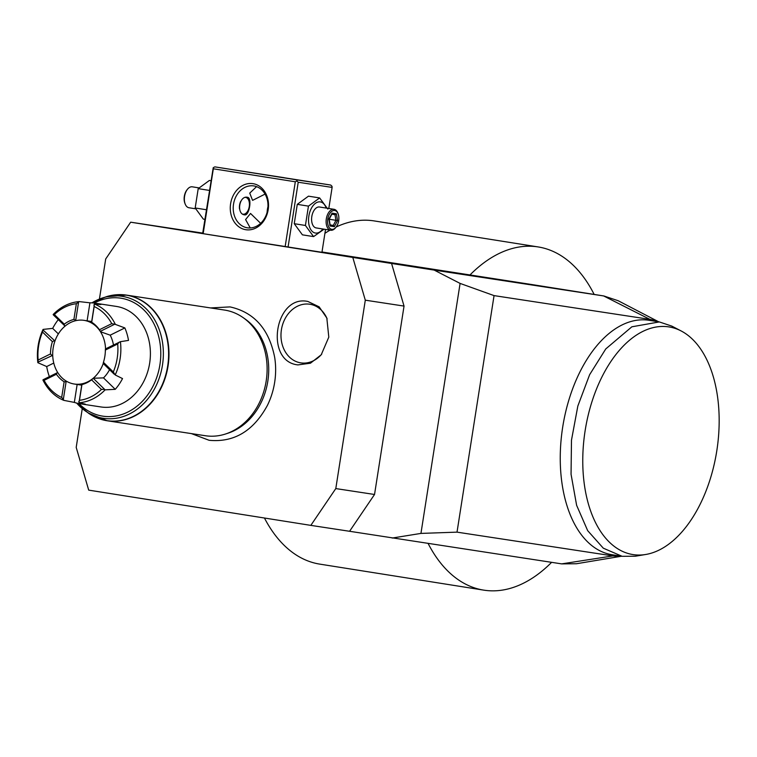 <?xml version="1.0" encoding="UTF-8"?>
<svg xmlns="http://www.w3.org/2000/svg" width="757" height="757" viewBox="0 0 757 757"><rect width="100%" height="100%" fill="white"/><g stroke="black" fill="none" stroke-linecap="round" stroke-linejoin="round"><path stroke-width="1.14" d="M82.267 408.61L76.202 447.387L88.701 490.129L310.834 525.377L335.796 488.577L374.535 494.482L349.573 531.282L310.834 525.377M494.056 295.608L649.922 319.378L603.632 295.94L434.177 270.098L460.095 283.411L494.056 295.608L457.02 532.143L612.886 555.912L561.675 563.88L349.573 531.282M184.216 230.355L187.301 230.819M184.263 230.289L202.734 233.099M532.436 284.641A135.607 78.359 99 0 0 532.171 284.604A135.607 78.359 99 0 0 531.897 284.556L321.999 251.986M391.53 263.332L404.039 306.083L365.3 300.179L352.79 257.427L434.177 270.098M352.79 257.427L130.668 222.189L105.696 258.989L99.422 299.072M187.31 230.8L130.668 222.189M288.057 247.132L298.22 182.238L296.924 180.97L295.306 181.784L213.323 168.783L203.16 233.676L321.952 252.299L325.529 229.418M203.16 233.676L202.658 233.582L213.237 167.694L214.865 166.871L296.839 179.882L296.924 180.97M365.3 300.179L335.796 488.577M191.389 433.6L209.112 440.29C233.998 442.656 253.415 431.064 267.344 405.506A66.881 54.589 -81.3 0 0 274.677 357.389C269.076 329.106 254.191 312.272 230.014 306.907L210.56 307.929M307.862 301.456L319.161 306.85L326.825 318.025L328.803 337.13L321.223 354.778L310.455 363.209L297.927 364.902C264.221 361.477 274.753 294.284 307.862 301.456M404.039 306.083L374.535 494.482M460.095 283.411L420.949 533.411L392.211 538.047M457.02 532.143L420.949 533.411M612.886 555.912A119.72 69.18 99 0 0 620.977 556.13M658.155 321.753A119.72 69.18 99 0 0 649.922 319.378M681.177 330.97L671.819 326.106L659.309 321.933L649.071 320.306A118.66 68.565 99 0 0 595.522 347.302A118.66 68.565 99 0 0 560.805 472.614A118.66 68.565 99 0 0 611.883 554.692L622.122 556.31L635.312 556.225L645.712 554.484A115.244 66.597 99 0 0 709.792 480.392A115.244 66.597 99 0 0 707.776 361.761A115.244 66.597 99 0 0 681.177 330.97A115.244 66.597 99 0 0 620.967 348.523A115.244 66.597 99 0 0 583.978 481.632A115.244 66.597 99 0 0 645.712 554.484M561.675 563.889L576.465 563.738L621.563 556.225M658.751 321.848L618.185 300.737L603.897 295.978L531.897 284.556M469.851 275.094A173.741 100.397 -81 0 1 538.142 246.933A173.741 100.397 -81 0 1 594.16 294.435M551.607 562.347A173.741 100.397 -81 0 1 483.695 590.129A173.741 100.397 -81 0 1 428.14 543.526M324.923 233.307A173.741 100.397 -81 0 1 330.09 230.137M336.174 226.986A173.741 100.397 -81 0 1 374.185 220.921L538.142 246.933M483.695 590.129L319.738 564.116A173.741 100.397 -81 0 1 264.439 518.015M659.309 321.933L631.858 326.806L605.77 348.93L589.618 374.706L577.846 406.017L571.478 440.177L571.052 474.242L576.616 505.288L587.678 530.657L603.291 548.172L622.122 556.31M243.215 317.685L245.296 319.151A62.339 50.87 98.7 0 1 267.808 381.263A62.339 50.87 98.7 0 1 227.895 433.231L225.482 434.016A63.569 51.873 -81.3 0 0 266.18 381.026A63.569 51.873 -81.3 0 0 243.215 317.685A63.569 51.873 -81.3 0 0 224.772 310.096A63.569 51.873 -81.3 0 0 224.517 310.058A63.569 51.873 -81.3 0 0 224.271 310.02M205.109 435.691A63.569 51.873 -81.3 0 0 205.355 435.729A63.569 51.873 -81.3 0 0 225.482 434.016M116.124 306.386A50.851 41.503 98.7 0 1 116.332 306.415A50.851 41.503 98.7 0 1 116.531 306.453A50.851 41.503 98.7 0 1 149.678 363.067A50.851 41.503 98.7 0 1 101.003 406.963A50.851 41.503 98.7 0 1 100.795 406.925M54.088 340.754L52.403 341.662L42.524 332.039L43.054 330.005L54.958 341A32.21 26.287 98.7 0 1 65.064 326.116A32.21 26.287 98.7 0 1 76.315 320.552L73.902 319.416L76.362 303.699A48.732 39.771 -81.3 0 0 54.39 314.552L53.16 314.524A50.851 41.503 98.7 0 1 79.286 301.608L89.932 302.819A50.851 41.503 98.7 0 1 95.268 303.207A50.851 41.503 98.7 0 1 95.467 303.235A50.851 41.503 98.7 0 1 100.87 304.56L94.445 304.011A50.851 41.503 98.7 0 1 115.357 324.393L124.858 327.923A50.851 41.503 98.7 0 1 128.51 340.404L120.41 341.681A50.851 41.503 98.7 0 1 115.196 374.961L122.53 378.585A50.851 41.503 98.7 0 1 115.244 389.325L105.1 389.855A50.851 41.503 -81.3 0 1 78.974 402.762L85.276 404.134A50.851 41.503 98.7 0 1 79.939 403.746A50.851 41.503 98.7 0 1 79.74 403.718A50.851 41.503 98.7 0 1 74.337 402.402L77.148 384.461M74.337 402.402L63.825 400.358L63.342 399.365L66.096 381.793L66.786 381.414A32.21 26.287 -81.3 0 0 74.281 384.026A32.21 26.287 -81.3 0 0 81.945 383.818L78.974 402.762M63.825 400.358A50.851 41.503 98.7 0 1 42.912 379.986L44.086 380.345A48.732 39.771 -81.3 0 0 61.677 397.482L64.137 381.765L66.096 381.793M49.385 376.626A50.851 41.503 98.7 0 1 46.697 366.549L37.85 362.698A50.851 41.503 98.7 0 1 43.064 329.409L52.678 328.377A50.851 41.503 98.7 0 1 58.251 319.691M76.362 303.699L79.286 301.608M75.776 319.984L78.529 302.412M89.932 302.819L87.112 320.826M76.315 320.552A32.21 26.287 98.7 0 1 83.989 320.343A32.21 26.287 98.7 0 1 91.474 322.955L94.445 304.011M91.474 322.955A32.21 26.287 98.7 0 1 100.492 331.736L99.413 329.749L111.752 323.655L115.357 324.393M93.925 304.863L94.171 306.519L91.711 322.245L91.181 322.425M111.752 323.655A48.732 39.771 -81.3 0 0 94.171 306.519M100.321 331.339L114.108 324.526M105.545 348.873A32.21 26.287 98.7 0 0 100.492 331.736L110.191 335.171A32.21 26.287 98.7 0 1 113.465 344.955M124.858 327.923L110.191 335.171M119.256 342.098L117.695 343.971L105.355 350.065L105.46 348.911L120.41 341.681M114.222 374.213L103.179 363.464L103.435 362.338L113.313 371.961L115.196 374.961M113.313 371.961A48.732 39.771 -81.3 0 0 117.695 343.971M109.566 369.681A32.21 26.287 98.7 0 1 103.501 377.885L93.206 378.254A32.21 26.287 -81.3 0 0 103.245 363.521M103.501 377.885L115.244 389.325M81.945 383.818A32.21 26.287 98.7 0 0 93.206 378.254L105.1 389.855M103.964 389.344L101.447 389.448L91.578 379.825L92.922 378.595M81.501 384.234L81.945 384.584L79.485 400.311A48.732 39.771 -81.3 0 0 101.447 389.448M79.485 400.311L78.747 401.806M91.578 379.825A33.431 27.28 98.7 0 1 81.945 384.584M66.786 381.414A32.21 26.287 98.7 0 1 57.778 372.633A32.21 26.287 -81.3 0 1 52.716 355.345L38.02 362.13L38.143 360.029L50.482 353.935L51.807 355.317M54.958 341A32.21 26.287 -81.3 0 0 52.716 355.345M91.711 322.245A33.431 27.28 98.7 0 1 99.413 329.749M105.355 350.065A33.431 27.28 98.7 0 1 103.435 362.338M64.137 381.765A33.431 27.28 98.7 0 1 56.425 374.251L44.086 380.345M57.778 372.633L56.955 372.879L56.425 374.251M63.342 399.365L61.677 397.482M56.955 372.879L43.158 379.702M53.766 363.057L46.697 366.549M37.85 362.698L38.02 362.13M43.054 330.005L43.064 329.409M42.524 332.039A48.732 39.771 -81.3 0 0 38.143 360.029M52.678 328.377L58.365 333.913M53.312 314.874L65.064 326.116M54.39 314.552L64.269 324.176L64.354 325.633M64.269 324.176A33.431 27.28 98.7 0 1 73.902 319.416M50.482 353.935A33.431 27.28 98.7 0 1 52.403 341.662M327.119 318.811A29.665 24.205 -81.3 0 0 309.906 304.248A29.665 24.205 -81.3 0 0 281.415 329.759A29.665 24.205 -81.3 0 0 300.728 362.858A29.665 24.205 -81.3 0 0 321.734 354.115M295.306 181.784L285.143 246.678M245.788 229.712A23.306 19.02 98.7 0 1 230.611 203.699A23.306 19.02 98.7 0 1 252.999 183.658A23.306 19.02 98.7 0 1 268.186 209.661A23.306 19.02 98.7 0 1 245.788 229.712M213.323 168.783L213.237 167.694M296.839 179.882L330.733 185.049L332.03 186.317L332.115 187.414L328.812 208.478M298.22 182.238L332.115 187.414M330.733 185.049L214.865 166.871M284.291 177.715L252.914 172.842L284.291 177.715M265.064 194.095L252.583 200.368L249.734 193.12L256.576 186.638M267.969 206.689A21.187 17.288 -81.3 0 0 267.126 212.215M250.264 227.961L245.59 219.558L250.539 213.465L260.645 223.324M247.331 227.8A21.187 17.288 98.7 0 1 233.516 204.21A21.187 17.288 98.7 0 1 253.803 185.919A21.187 17.288 98.7 0 1 253.879 185.938A21.187 17.288 98.7 0 1 267.694 209.528A21.187 17.288 98.7 0 1 247.416 227.81A21.187 17.288 98.7 0 1 247.331 227.8M244.625 214.865L244.606 214.856C236.25 214.127 239.174 195.467 247.378 197.274L247.397 197.284C252.28 197.463 249.356 216.124 244.625 214.865M242.959 214.165A8.478 4.902 99 0 0 243.111 214.193A8.478 4.902 99 0 0 246.905 212.272A8.478 4.902 99 0 0 248.779 200.454A8.478 4.902 99 0 0 245.732 197.445A8.478 4.902 99 0 0 245.618 197.435M240.65 201.466A8.478 4.902 99 0 0 239.496 208.856M243.64 214.553A8.895 5.138 99 0 0 246.687 212.537A8.895 5.138 99 0 0 246.801 212.405M248.722 200.293A8.895 5.138 99 0 0 248.656 200.132A8.895 5.138 99 0 0 246.385 197.274M324.062 229.182L313.587 236.61L302.412 234.84L294.246 223.694L297.274 204.352L308.468 196.167L319.643 197.937L327.819 209.083M313.587 236.61L305.421 225.463L308.449 206.131L319.643 197.937M308.449 206.131L297.274 204.352M322.861 228.993A15.755 9.103 -81 0 1 315.423 233.042A15.755 9.103 -81 0 1 308.856 216.095A15.755 9.103 -81 0 1 320.296 201.901A15.755 9.103 -81 0 1 326.182 208.061M319.539 207.011A10.598 6.122 99 0 0 319.52 207.011A10.598 6.122 99 0 0 319.501 207.002A10.598 6.122 99 0 0 311.808 216.53A10.598 6.122 99 0 0 316.199 227.933A10.598 6.122 99 0 0 316.218 227.942M305.421 225.463L294.246 223.694M316.199 227.933L330.714 230.242A10.598 6.122 -81 0 1 330.714 230.242A10.598 6.122 99 0 0 335.483 227.838L336.032 227.176A9.538 5.507 99 0 0 338.142 213.871A9.538 5.507 99 0 0 334.708 210.493A9.538 5.507 -81 0 0 327.781 219.076A9.538 5.507 -81 0 0 331.755 229.333A9.538 5.507 99 0 0 336.032 227.176M338.142 213.871L337.83 213.067A10.598 6.122 99 0 0 334.036 209.31A10.598 6.122 99 0 0 334.017 209.31A10.598 6.122 -81 0 0 326.324 218.83A10.598 6.122 -81 0 0 330.714 230.242M328.935 219.256L330.08 226.012L334.367 226.665L333.307 225.406L335.938 220.315L334.982 214.685L331.821 214.203L334.991 214.685L336.382 213.805L332.086 213.152L328.775 219.227M330.08 226.012L329.73 224.857L330.08 226.012M334.367 226.665L337.527 220.561L329.219 219.246M330.137 224.905L333.307 225.406L330.137 224.924M204.892 219.369L203.349 219.123L195.183 207.976L198.211 188.635L209.405 180.45L210.948 180.686M206.358 209.746L195.183 207.976M209.386 190.414L198.211 188.635M198.94 187.878L192.278 186.818A10.598 6.122 -81 0 1 192.278 186.818A10.598 6.122 -81 0 1 192.306 186.828M192.259 186.818A10.598 6.122 99 0 0 187.509 189.212A10.598 6.122 99 0 0 185.172 203.993A10.598 6.122 99 0 0 188.957 207.749A10.598 6.122 99 0 0 188.985 207.749L195.58 208.8M187.509 189.212L186.97 189.884A9.538 5.507 99 0 0 184.859 203.188L185.172 203.993M116.54 294.747A63.569 51.873 98.7 0 1 126.4 295.098A63.569 51.873 98.7 0 1 126.646 295.135A63.569 51.873 98.7 0 1 168.073 365.905A63.569 51.873 98.7 0 1 107.229 420.769A63.569 51.873 98.7 0 1 106.983 420.731A63.569 51.873 98.7 0 1 97.719 418.167M205.355 435.729L107.229 420.769L88.257 413.029A63.493 51.817 -81.3 0 0 167.723 365.697A63.493 51.817 -81.3 0 0 105.971 296.829L126.4 295.098L224.517 310.058M105.971 296.829L91.919 302.866A61.714 50.369 98.7 0 1 102.479 297.965A61.714 50.369 98.7 0 1 162.5 364.902A61.714 50.369 98.7 0 1 85.257 410.909A61.714 50.369 98.7 0 1 76.665 403.084M78.946 403.585A59.671 48.694 -81.3 0 0 142.562 401.078A59.671 48.694 -81.3 0 0 154.248 324.422A59.671 48.694 -81.3 0 0 94.275 303.074M337.527 220.561L336.382 213.805M603.897 295.978L532.171 284.604M76.637 403.074L88.257 413.029M79.939 403.746L101.003 406.963M74.281 384.026L81.359 385.105M95.268 303.207L116.332 306.415M83.989 320.343L91.323 321.47M319.52 207.011L334.036 209.31M330.213 225.34L329.191 219.293L332.011 213.834"/></g></svg>
